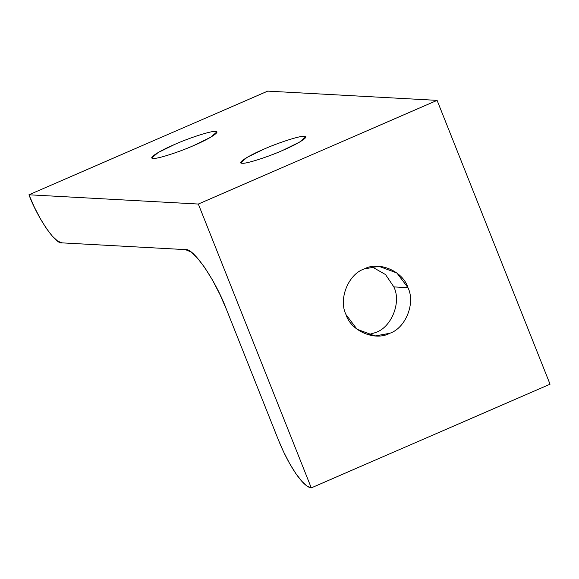 <?xml version="1.0" encoding="UTF-8"?>
<svg xmlns="http://www.w3.org/2000/svg" width="579" height="579" viewBox="0 0 579 579"><rect width="100%" height="100%" fill="white"/><g stroke="black" fill="none" stroke-linecap="round" stroke-linejoin="round"><path stroke-width="0.87" d="M371.776 266.702L385.513 274.555L393.843 286.902L407.956 287.676L396.904 272.998L378.876 266.304L364.169 268.96C348.269 274.178 338.266 299.263 345.989 314.578L357.048 329.256L375.069 335.95L389.776 333.294C405.676 328.076 415.679 302.991 407.956 287.676L393.843 286.902C401.565 302.216 391.563 327.309 375.662 332.527L368.056 334.778L375.662 332.527C391.563 327.309 401.565 302.216 393.843 286.902L385.513 274.555L371.776 266.702M304.264 136.326C300.899 135.464 278.579 142.572 263.677 149.252L246.994 157.437L240.878 162.67L242.29 163.227C245.655 164.089 267.976 156.981 282.878 150.301L299.56 142.116L305.676 136.883L304.264 136.326C310.395 135.985 298.634 143.672 282.878 150.301C267.976 156.981 245.655 164.089 242.29 163.227C236.16 163.575 247.921 155.889 263.677 149.252C278.579 142.572 300.899 135.464 304.264 136.326M215.337 131.469C211.979 130.608 189.659 137.715 174.757 144.395L158.074 152.581L151.951 157.814L153.37 158.371C156.735 159.232 179.049 152.125 193.951 145.445L210.64 137.259L216.756 132.026L215.337 131.469C221.475 131.122 209.714 138.808 193.951 145.445C179.049 152.125 156.735 159.232 153.37 158.371C147.232 158.718 159.001 151.025 174.757 144.395C189.659 137.715 211.979 130.608 215.337 131.469M278.34 439.801L226.534 309.613L219.846 294.298L212.421 279.961L204.756 267.585L197.374 258.002L190.781 251.872L185.418 249.614L61.888 242.862L57.596 241.052L52.313 236.138L46.392 228.466L40.255 218.544L34.306 207.058L28.95 194.783L198.322 204.04L311.278 487.88L306.986 486.071L301.702 481.156L295.782 473.477L289.645 463.562L283.696 452.076L278.34 439.801C283.565 452.785 289.384 464.011 295.782 473.477C302.158 482.662 307.326 487.46 311.278 487.88L550.05 384.217L311.278 487.88L198.322 204.04L437.094 100.37L198.322 204.04L28.95 194.783L267.722 91.12L28.95 194.783C37.635 218.16 55.75 244.599 61.888 242.862L185.418 249.614C193.082 247.45 215.692 280.446 226.534 309.613L278.34 439.801M550.05 384.217L437.094 100.37L267.722 91.12L437.094 100.37L550.05 384.217M345.989 314.578C338.266 299.263 348.269 274.178 364.169 268.96C378.927 260.861 403.013 271.16 407.956 287.676C415.679 302.991 405.676 328.076 389.776 333.294C375.018 341.393 350.939 331.094 345.989 314.578"/></g></svg>
